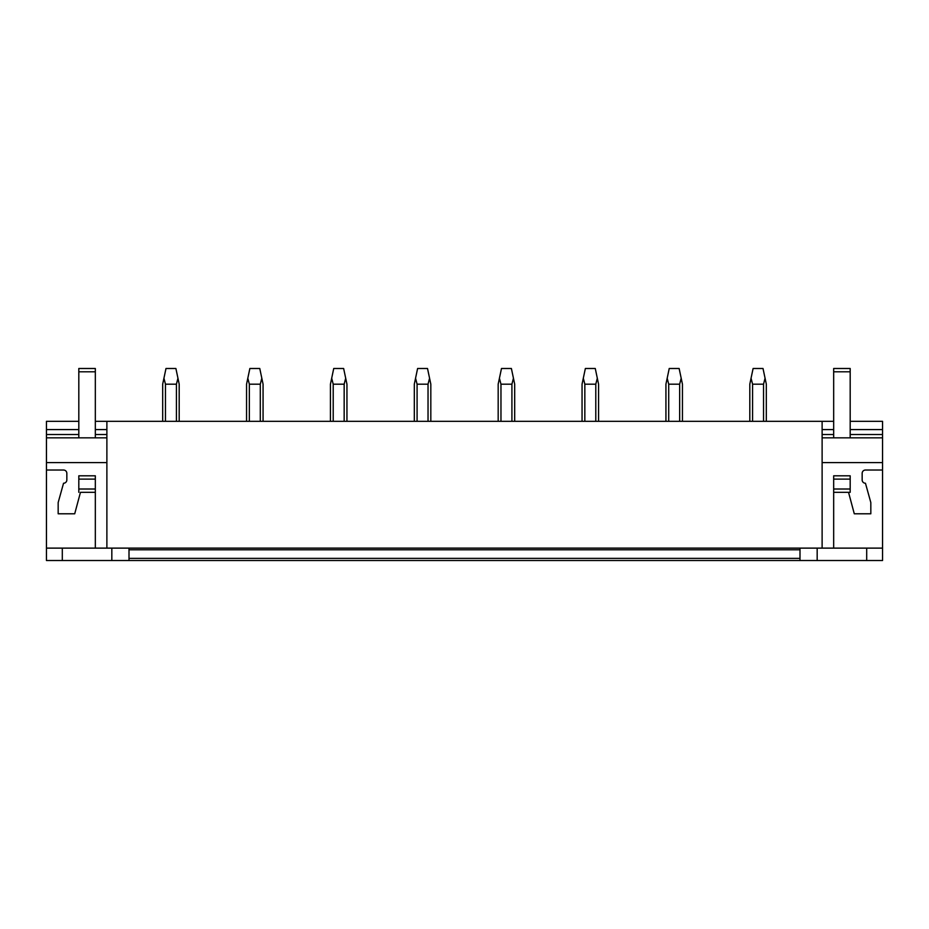<?xml version="1.0" encoding="UTF-8"?>
<svg xmlns="http://www.w3.org/2000/svg" width="929" height="929" viewBox="0 0 929 929"><rect width="100%" height="100%" fill="white"/><g stroke="black" fill="none" stroke-linecap="round" stroke-linejoin="round"><path stroke-width="1.39" d="M871.483 560.512L882.55 560.512L882.55 548.122L46.45 548.122L46.45 560.512L871.483 560.512M129.003 548.122L129.003 558.364L799.997 558.364L799.997 548.122M95.327 421.325L822.119 421.325L822.119 548.122M106.881 421.325L106.881 548.122M822.119 421.325L833.673 421.325M850.186 421.325L882.55 421.325L882.55 462.596L822.119 462.596M78.814 434.528L46.45 434.528L46.45 421.325L78.814 421.325M80.463 492.324L95.327 492.324L95.327 548.122L95.327 489.014L95.327 492.324L80.463 492.324L74.715 513.783L58.167 513.783L58.167 502.554L63.544 483.243A3.298 3.298 0 0 0 66.842 479.945L66.842 473.337A3.298 3.298 0 0 0 63.532 470.028L46.45 470.028L46.45 548.122M95.327 475.811L78.814 475.811L95.327 475.811L95.327 489.014L78.814 489.014L78.814 492.324M129.003 558.364L129.003 560.512M46.45 470.028L46.45 437.838L106.881 437.838M46.45 462.596L106.881 462.596M46.45 434.528L46.45 437.838L78.814 437.838L78.814 371.797L95.327 371.797L95.327 437.838M46.45 429.581L78.814 429.581M95.327 429.581L106.881 429.581M62.301 548.122L62.301 560.512M111.828 548.122L111.828 560.512M850.186 492.324L833.673 492.324L833.673 548.122L833.673 489.014L850.186 489.014L850.186 492.324L833.673 492.324L833.673 479.109L850.186 479.109L850.186 489.014M850.186 475.811L833.673 475.811L850.186 475.811L850.186 479.109M882.55 548.122L882.55 470.028L865.468 470.028A3.298 3.298 0 0 0 862.158 473.337L862.158 479.945A3.298 3.298 0 0 0 865.456 483.243L870.821 502.554L870.833 513.783L854.285 513.783L848.537 492.324M799.997 558.364L799.997 560.512M833.673 371.797L850.186 371.797L850.186 368.488L833.673 368.488L833.673 437.838L822.119 437.838L882.55 437.838M822.119 429.581L833.673 429.581M850.186 429.581L882.55 429.581M882.55 470.028L882.55 462.596M866.699 548.122L866.699 560.512M817.172 548.122L817.172 560.512M78.814 475.811L78.814 479.109L95.327 479.109M78.814 479.109L78.814 489.014M78.814 371.797L78.814 368.488L95.327 368.488L95.327 371.797M833.673 475.811L833.673 479.109M850.186 371.797L850.186 437.838M179.192 421.325L179.192 384.176L177.95 378.231L176.417 384.176L176.417 421.325M165.467 421.325L165.467 384.176L176.417 384.176M165.467 384.176L163.934 378.231L165.989 368.488L175.895 368.488L177.95 378.231M163.934 378.231L162.68 384.176L162.68 421.325M263.07 421.325L263.07 384.176L261.815 378.231L260.294 384.176L260.294 421.325M249.344 421.325L249.344 384.176L260.294 384.176M249.344 384.176L247.811 378.231L249.866 368.488L259.772 368.488L261.815 378.231M247.811 378.231L246.557 384.176L246.557 421.325M346.947 421.325L346.947 384.176L345.693 378.231L344.16 384.176L344.16 421.325M333.209 421.325L333.209 384.176L344.16 384.176M333.209 384.176L331.688 378.231L333.732 368.488L343.637 368.488L345.693 378.231M331.688 378.231L330.434 384.176L330.434 421.325M430.824 421.325L430.824 384.176L429.57 378.231L428.037 384.176L428.037 421.325M417.086 421.325L417.086 384.176L428.037 384.176M417.086 384.176L415.553 378.231L417.609 368.488L427.514 368.488L429.57 378.231M415.553 378.231L414.311 384.176L414.311 421.325M514.689 421.325L514.689 384.176L513.447 378.231L511.914 384.176L511.914 421.325M500.963 421.325L500.963 384.176L511.914 384.176M500.963 384.176L499.43 378.231L501.486 368.488L511.391 368.488L513.447 378.231M499.43 378.231L498.176 384.176L498.176 421.325M598.566 421.325L598.566 384.176L597.312 378.231L595.791 384.176L595.791 421.325M584.84 421.325L584.84 384.176L595.791 384.176M584.84 384.176L583.307 378.231L585.363 368.488L595.268 368.488L597.312 378.231M583.307 378.231L582.053 384.176L582.053 421.325M682.443 421.325L682.443 384.176L681.189 378.231L679.656 384.176L679.656 421.325M668.706 421.325L668.706 384.176L679.656 384.176M668.706 384.176L667.185 378.231L669.228 368.488L679.134 368.488L681.189 378.231M667.185 378.231L665.93 384.176L665.93 421.325M766.32 421.325L766.32 384.176L765.066 378.231L763.533 384.176L763.533 421.325M752.583 421.325L752.583 384.176L763.533 384.176M752.583 384.176L751.05 378.231L753.105 368.488L763.011 368.488L765.066 378.231M751.05 378.231L749.808 384.176L749.808 421.325M129.003 549.782L799.997 549.782M46.45 437.838L78.814 437.838M106.881 434.528L95.327 434.528M822.119 437.838L833.673 437.838M882.55 434.528L850.186 434.528M833.673 434.528L822.119 434.528"/></g></svg>
